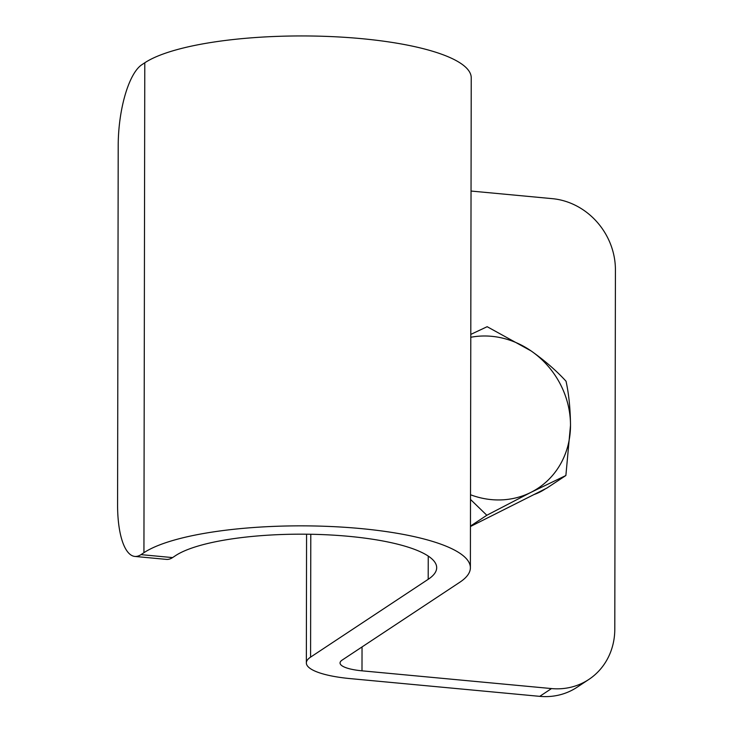 <?xml version="1.0" encoding="UTF-8"?>
<svg xmlns="http://www.w3.org/2000/svg" width="733" height="733" viewBox="0 0 733 733"><rect width="100%" height="100%" fill="white"/><g stroke="black" fill="none" stroke-linecap="round" stroke-linejoin="round"><path stroke-width="1.1" d="M539.745 696.35L551.509 688.571A67.409 61.224 56.5 0 0 588.819 679.464L577.054 687.252A67.409 61.224 -123.5 0 1 539.745 696.35L350.227 678.611A67.409 16.648 0.1 0 1 306.348 662.925A67.409 16.648 0.1 0 1 310.581 657.125L428.2 579.308A134.817 33.297 -179.9 0 0 436.685 567.709A134.817 33.297 -179.9 0 0 325.791 534.742A134.817 33.297 -179.9 0 0 175.517 555.651L172.576 557.593A67.409 22.769 95.3 0 1 166.409 559.389L134.817 556.429A67.409 22.769 -84.7 0 0 140.993 554.634L172.576 557.593M551.509 688.571L361.992 670.823A33.709 8.329 0.1 0 1 340.048 662.98A33.709 8.329 0.1 0 1 342.164 660.085L459.793 582.259A168.526 41.625 -179.9 0 0 470.384 567.773A168.526 41.625 -179.9 0 0 331.774 526.56A168.526 41.625 -179.9 0 0 143.934 552.691L140.993 554.634M470.384 567.773L471.237 77.863A168.526 41.625 -179.9 0 0 332.626 36.65A168.526 41.625 -179.9 0 0 144.786 62.781L141.845 64.724A67.409 22.769 -84.7 0 0 118.205 145.61L117.582 504.881A67.409 22.769 -84.7 0 0 134.817 556.429M588.819 679.464A67.409 61.224 56.5 0 0 614.795 629.161L615.418 269.891A67.409 61.224 56.5 0 0 552.361 198.661L471.044 191.047M538.837 492.567A58.988 53.573 56.5 0 0 539.909 491.586M534.119 494.5A58.988 53.573 56.5 0 0 545.004 489.103A58.988 53.573 56.5 0 0 545.499 488.774M470.797 334.395L487.152 326.698L531.141 350.951C544.821 360.645 556.457 370.742 566.041 381.233C568.863 394.097 570.347 408.803 570.503 425.36L565.876 475.515L546.9 488.068L470.458 526.505M470.458 526.092L486.822 515.262L470.504 499.457M486.822 515.262L530.894 492.374L565.876 475.515M470.788 337.272A84.258 76.534 -123.5 0 1 531.141 350.951A84.258 76.534 -123.5 0 1 570.503 425.36A84.258 76.534 -123.5 0 1 530.894 492.374A84.258 76.534 -123.5 0 1 470.513 494.757M143.934 552.691L144.786 62.781M428.2 579.308L428.246 556.09M310.581 657.125L310.792 534.265M361.992 670.823L362.038 646.946M306.348 662.925L306.568 534.201"/></g></svg>

